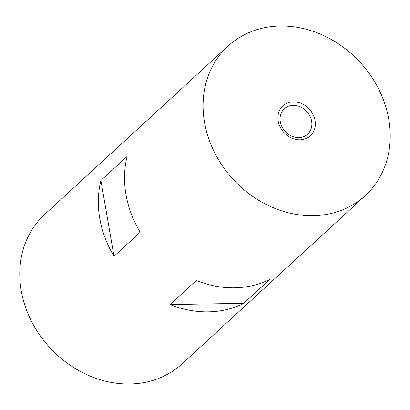 <?xml version="1.0" encoding="UTF-8"?>
<svg xmlns="http://www.w3.org/2000/svg" width="410" height="410" viewBox="0 0 410 410"><rect width="100%" height="100%" fill="white"/><g stroke="black" fill="none" stroke-linecap="round" stroke-linejoin="round"><path stroke-width="0.61" d="M228.011 46.099L44.716 214.409A101.48 86.341 47.4 0 0 31.227 320.738A101.48 86.341 47.4 0 0 129.734 383.996A101.48 86.341 47.4 0 0 181.989 363.901L365.284 195.59A101.48 86.341 47.4 0 0 378.773 89.262A101.48 86.341 47.4 0 0 280.266 26.004A101.48 86.341 47.4 0 0 228.011 46.099A101.48 86.341 47.4 0 0 214.522 152.428A101.48 86.341 47.4 0 0 313.03 215.686A101.48 86.341 47.4 0 0 365.284 195.59M170.109 304.553L196.293 280.512A101.48 86.341 47.4 0 0 234.474 287.82A101.48 86.341 47.4 0 0 269.929 279.323L243.74 303.364A101.48 86.341 -132.6 0 1 208.29 311.861A101.48 86.341 -132.6 0 1 170.109 304.553L243.74 303.364M293.181 105.349A17.251 14.678 47.4 0 0 284.299 108.763A17.251 14.678 47.4 0 0 282.003 126.839A17.251 14.678 47.4 0 0 298.752 137.591A17.251 14.678 47.4 0 0 307.633 134.178A17.251 14.678 47.4 0 0 309.929 116.102A17.251 14.678 47.4 0 0 293.181 105.349M293.37 101.875A20.295 17.266 -132.6 0 1 315.07 120.545A20.295 17.266 -132.6 0 1 299.925 139.815A20.295 17.266 -132.6 0 1 278.221 121.145A20.295 17.266 -132.6 0 1 293.37 101.875M114.006 256.291A101.48 86.341 -132.6 0 1 100.911 180.482L114.006 256.291L140.194 232.244A101.48 86.341 47.4 0 1 127.1 156.441L100.911 180.482"/></g></svg>

